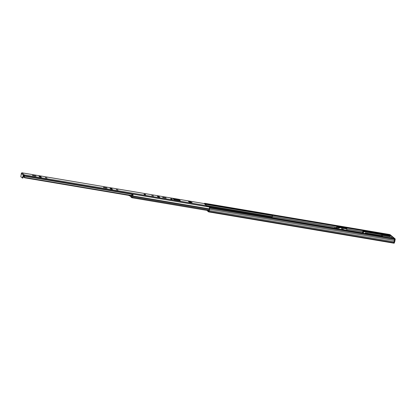<?xml version="1.0" encoding="UTF-8"?>
<svg xmlns="http://www.w3.org/2000/svg" width="416" height="416" viewBox="0 0 416 416"><rect width="100%" height="100%" fill="white"/><g stroke="black" fill="none" stroke-linecap="round" stroke-linejoin="round"><path stroke-width="0.62" d="M208.697 211.905L393.505 243.116L394.004 241.784A1.357 0.468 99.6 0 0 394.326 240.443L394.576 239.418L394.264 238.467L209.414 207.262L209.3 209.284A0.879 0.302 99.6 0 1 209.05 210.298L208.738 211.437L207.641 210.522M209.414 207.262L209.726 208.213L209.477 209.238A1.357 0.468 99.6 0 1 209.154 210.579L208.655 211.91L206.825 210.382M389.47 234.489L389.709 235.186L272.61 215.42M389.823 234.728L204.916 203.757M204.396 203.668L204.662 203.278L204.968 203.523M394.326 240.443L209.477 209.238M394.004 241.784L209.154 210.579M381.768 236.22L367.255 233.771L382.325 236.449M381.248 235.565L382.117 236.278M369.871 233.792L369.767 233.626A1.596 0.296 13.6 0 1 368.014 233.329L367.702 233.423M364.541 233.449L365.487 232.903L366.538 233.787M389.797 234.822L394.098 238.441M363.662 231.436L390.182 236.142L363.678 231.67L363.074 230.942L389.568 235.409L363.059 230.937L362.502 232.482L362.96 231.447L363.433 231.842L363.184 233.22M390.166 235.908L389.579 235.414M390.182 236.142L390.026 236.844M381.456 235.394L391.118 237.032L381.503 235.409L382.85 236.538M392.46 238.165L391.118 237.032M363.678 231.67L363.319 233.246M365.212 233.002L368.014 233.329M363.314 232.648L362.544 232.518M390.156 234.728L395.158 238.883L394.982 240.51A1.357 0.468 99.6 0 1 394.654 241.868L394.155 243.214L393.567 243.1L394.155 243.214M394.982 240.51L394.337 240.401M394.654 241.868L394.014 241.758M369.767 233.626L381.207 235.555M381.212 235.518L381.503 235.409L381.212 235.518M334.636 227.77L334.5 228.379L334.636 227.77L335.395 228.176M335.369 228.16L336.44 228.15L336.986 228.8M334.968 228.457L335.052 228.124L336.107 228.337L335.8 228.051L337.043 228.556M337.043 228.805L337.376 227.136L336.809 226.668L336.378 228.108M337.761 228.93L337.771 228.571L337.605 228.904M336.809 226.668L346.351 228.275L346.913 228.748L346.627 230.214M347.438 230.355L343.262 229.653L346.913 230.422M343.262 229.648L347.776 230.62M338.801 229.076L341.494 229.388L341.77 228.244A0.4 0.369 130.1 0 0 341.494 227.802L340.475 227.63A0.4 0.369 130.1 0 0 340.298 227.64L338.12 228.311A0.4 0.369 130.1 0 0 337.834 228.618M338.832 228.94L339.258 229.112L338.79 229.102M340.298 227.64L338.12 228.311M341.494 227.802L340.475 227.63M341.437 227.75A0.4 0.369 -49.9 0 1 341.63 227.854L346.913 228.748M337.771 228.571A0.4 0.369 -49.9 0 1 338.062 228.264M335.052 228.124L334.646 227.781M343.013 229.247L342.352 228.992L343.013 229.247M130.38 196.154L131.482 197.626L132.413 197.454L132.075 197.725M276.432 218.577A1.357 0.468 99.6 0 0 276.396 218.358L132.948 194.147A1.357 0.468 99.6 0 1 132.98 194.319M24.164 174.746L23.92 175.23L24.362 174.912L24.388 175.828L132.917 194.21M272.048 217.625A1.43 0.494 -80.4 0 0 272.184 216.954L272.22 216.59A0.879 0.302 99.6 0 1 272.594 215.649L204.968 204.23M204.272 203.648L272.626 215.186L272.594 215.649M131.669 197.33L132.226 195.042A0.801 0.276 -80.4 0 0 132.168 194.08L131.248 196.331L130.988 196.113L131.3 196.165M132.096 194.022L132.907 194.204A0.801 0.276 99.6 0 1 132.964 195.166L132.226 195.042M130.988 196.113L130.993 195.754M132.413 197.454L132.964 195.166M128.57 195.343A5.392 1.009 13.6 0 0 130.754 196.284L130.889 195.733M189.394 202.015L192.109 202.493L189.145 201.568L188.479 201.672L189.394 202.015M189.4 202.124L190.585 202.405M190.668 202.415L191.173 202.602M170.7 198.775L172.214 199.087L170.7 198.775M144.082 194.277L145.595 194.594L144.082 194.277M151.752 195.577L153.457 195.926L151.752 195.577M166.15 198.006L162.635 197.35L166.15 198.006M107 188.022L103.48 187.361L107 188.022M116.262 189.582L117.967 189.935L116.262 189.582M45.276 177.601L46.982 177.954L45.276 177.601M36.015 176.036L32.5 175.38L36.015 176.036M131.414 195.822L24.596 177.793L23.863 176.899L24.164 176.4L24.799 177.45L24.596 177.793M131.534 195.468L24.799 177.45M24.034 175.276L24.206 175.724A1.451 0.499 -80.4 0 0 23.863 176.899M24.388 175.828L24.274 176.134A0.889 0.307 -80.4 0 0 24.164 176.4M24.138 175.854L23.665 175.776M189.582 202.181A1.654 0.312 -166.4 0 1 190.065 202.275M157.929 196.794L158.938 197.163M110.609 188.807L111.613 189.176M39.629 176.826L40.633 177.195M174.439 199.81L180.357 200.808L179.156 199.794L173.238 198.796L174.439 199.81M157.373 196.326L159.666 197.174L159.037 196.607L157.373 196.326M110.053 188.339L112.346 189.186L111.712 188.62L110.053 188.339M41.319 177.133L40.732 176.634L39.026 176.285L39.655 176.852L41.293 177.247M204.11 203.575L206.7 205.691L206.726 206.601M22.032 172.999L24.05 174.699L23.301 175.198L22.344 177.97L20.842 176.712L21.299 173.514L22.069 172.988L21.819 172.786L21.549 173.129M23.92 175.23L23.301 175.198L21.299 173.514M23.816 175.287L23.031 177.824L22.376 177.965M180.222 200.782L179.156 199.794M179.135 199.872L173.014 198.858M362.721 231.774L346.897 229.102M336.544 227.354L272.236 216.502M362.736 231.733L346.908 229.06M336.554 227.313L272.241 216.455M363.251 232.924L346.653 230.121M334.563 228.077L272.074 217.532M363.241 232.97L346.642 230.168M334.547 228.129L272.064 217.578M389.553 234.499L204.703 203.299M394.576 239.418L209.726 208.213M394.534 238.696L209.685 207.49M393.786 242.674L208.936 211.474M394.436 242.772L393.791 242.663M390.239 234.738L389.735 234.655M395.158 238.883L394.586 238.789M395.2 239.606L394.555 239.496M346.362 228.28L336.825 226.673M340.179 227.609L337.376 227.136M346.928 228.987L341.78 228.119M339.68 227.765L337.386 227.375M336.071 228.358L336.008 228.634M336.055 228.639L336.18 228.129M336.378 228.696L336.456 228.363M272.22 216.59L206.461 205.488M272.184 216.954L206.788 205.915M209.394 208.858L132.782 195.926M209.321 209.16L132.709 196.227M209.18 210.007L132.506 197.064M132.153 197.777L208.941 210.74L132.194 197.772M132.85 194.152L132.111 194.028M132.168 194.08L132.907 194.204M190.523 202.342L190.632 201.88M164.965 197.985L165.048 197.636M105.815 188.001L105.898 187.652M34.83 176.02L34.913 175.672M131.882 194.303L24.274 176.134M206.7 205.691L24.362 174.912M204.204 203.59L21.866 172.812M206.747 206.513L24.409 175.729M22.516 177.736L23.031 177.824M33.03 175.672L33.103 175.365M40.602 177.169L40.732 176.634M111.587 189.15L111.712 188.62M104.01 187.652L104.083 187.346M158.907 197.142L159.037 196.607M163.166 197.636L163.238 197.33M189.691 202.16L189.805 201.692M389.511 234.484L204.662 203.278M393.505 243.116L208.655 211.91M381.259 235.56L369.798 233.626M367.952 233.314L365.472 232.898M390.198 234.723L389.719 234.64M336.034 228.639L336.107 228.337M343.361 229.237L343.216 229.85M342.352 228.992L342.186 229.674M204.157 203.57L21.819 172.786M22.344 177.97L22.864 178.053M191.079 202.467L191.168 202.108M144.383 194.501L145.163 194.688M145.548 194.782L145.454 194.537C144.721 194.178 144.238 194.137 143.998 194.407M171.002 198.994L171.782 199.181M172.167 199.274L171.246 198.739L170.617 198.9"/></g></svg>
